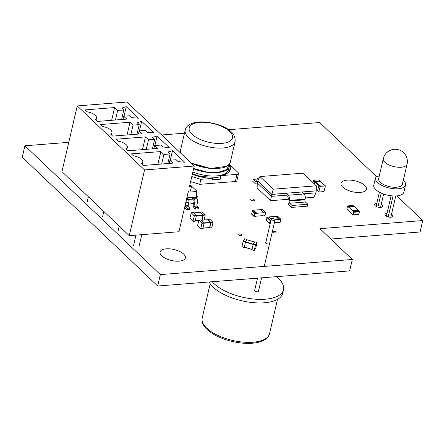 <?xml version="1.0" encoding="UTF-8"?>
<svg xmlns="http://www.w3.org/2000/svg" width="445" height="445" viewBox="0 0 445 445"><rect width="100%" height="100%" fill="white"/><g stroke="black" fill="none" stroke-linecap="round" stroke-linejoin="round"><path stroke-width="0.67" d="M191.289 212.777L189.887 218.161L192.952 221.343L194.354 215.959L191.289 212.777L193.341 212.615L196.412 215.797L195.177 221.082L193.085 221.332M200.139 212.415L203.02 215.024L201.969 220.18M202.119 220.169L203.193 214.924L200.2 212.076L202.253 211.915L205.251 214.763L204.177 220.002M199.977 212.393L200.2 212.076M276.317 276.679A38.226 16.515 -166.9 0 1 283.504 289.773A38.226 16.515 -166.9 0 1 252.382 298.895A38.226 16.515 -166.9 0 1 212.232 281.73M283.504 289.773L282.675 293.344A38.226 16.515 -166.9 0 1 248.154 302.016A38.226 16.515 -166.9 0 1 209.15 281.974M261.599 277.836L258.462 291.325A1.952 0.846 -166.9 0 1 257.527 291.809A1.952 0.846 -166.9 0 1 255.53 291.419A1.952 0.846 -166.9 0 1 254.657 290.44L257.516 278.158M253.589 200.817A1.952 0.846 -166.9 0 1 251.592 200.428A1.952 0.846 -166.9 0 1 250.719 199.455A1.952 0.846 -166.9 0 1 252.81 199.071A1.952 0.846 -166.9 0 1 254.523 200.339A1.952 0.846 -166.9 0 1 253.589 200.817M274.153 220.375A1.952 0.846 -166.9 0 1 272.151 219.986A1.952 0.846 -166.9 0 1 271.278 219.007A1.952 0.846 -166.9 0 1 273.375 218.629A1.952 0.846 -166.9 0 1 275.082 219.891A1.952 0.846 -166.9 0 1 274.153 220.375M274.437 222.667L280.05 222.539L281.029 219.624L280.795 219.324L278.971 219.786L279.048 219.463L275.088 219.774M277.802 216.476L276.117 216.359L279.354 219.441M268.886 217.177L267.206 217.06L270.443 220.142L271.027 220.097M266.227 219.98L269.52 223.301L266.282 220.219L267.206 217.06M279.048 219.463L275.811 216.381L268.952 216.926L271.255 219.112M270.276 223.312L269.52 223.301M269.464 223.062L270.443 220.142M348.574 206.758L348.68 207.253L348.758 206.931L352.807 210.78L352.729 211.102L353.836 211.764L353.191 215.018L346.872 208.666L347.623 205.907L348.574 206.758L354.059 206.324L353.007 205.534M348.758 206.931L354.242 206.497L358.258 210.485M358.27 210.535L359.426 211.826L358.575 214.546M352.807 210.78L358.286 210.346M407.047 164.227L402.397 184.23A12.199 5.273 -166.9 0 1 396.584 187.239A12.199 5.273 -166.9 0 1 384.08 184.797A12.199 5.273 -166.9 0 1 378.634 178.701L383.284 158.698A12.199 5.273 -166.9 0 0 388.735 164.795A12.199 5.273 -166.9 0 0 401.24 167.237A12.199 5.273 -166.9 0 0 407.047 164.227A12.199 12.199 0 0 0 397.93 149.581A12.199 12.199 0 0 0 383.284 158.698M379.235 176.098L376.448 176.32A15.453 6.675 13.1 0 0 375.463 177.961A15.453 6.675 13.1 0 0 389.002 187.968A15.453 6.675 13.1 0 0 405.562 184.964A15.453 6.675 13.1 0 0 403.326 180.236M375.463 177.961L373.8 185.103A15.453 6.675 13.1 0 0 387.339 195.11A15.453 6.675 13.1 0 0 403.899 192.112L405.562 184.964M383.646 194.037L380.525 207.442M381.181 193.047L377.905 207.131M379.407 192.168L376.097 206.408M395.75 195.972L390.805 217.216M393.063 195.945L388.185 216.91M391.127 195.778L386.377 216.187M192.329 174.29A27.245 11.77 -166.9 0 0 212.682 178.389L212.354 179.819L220.258 179.196L221.087 175.625L237.018 174.368A3.254 1.407 -166.9 0 0 238.565 173.567A3.254 1.407 -166.9 0 0 238.142 172.61L229.409 164.305M229.576 171.119A27.245 11.77 13.1 0 0 228.808 168.711M190.638 181.571L199.705 184.325L235.355 181.51L237.018 174.368M199.705 184.325L200.867 179.324L212.682 178.389M221.087 175.625A27.245 11.77 13.1 0 0 230.315 169.406A27.245 11.77 13.1 0 0 229.47 164.817M238.565 173.567L236.901 180.709A3.254 1.407 -166.9 0 1 235.355 181.51M191.801 176.57L200.867 179.324M209.834 219.257L213.033 222.428L211.803 227.712L209.706 227.962M207.687 219.73L207.91 219.407L210.975 222.589L209.745 227.873L209.284 227.695M207.848 219.752L210.73 222.355L204.099 222.878M202.948 228.157L209.573 227.673L210.73 222.355M200.923 219.958L204.121 223.129L202.892 228.413L200.795 228.663M197.597 225.498L198.926 220.086L201.991 222.962L200.834 228.574L197.597 225.498M320.239 186.31L318.792 191.984L323.982 191.623L325.434 185.943L320.239 186.31L319.026 185.153L324.26 184.909M318.753 191.823L317.697 190.866M317.541 190.671L319.026 185.153M314.365 183.941L315.138 181.504L319.961 181.287M320.144 181.388L320.055 180.904L314.982 181.304L313.764 180.147L318.998 179.902M314.198 183.785L314.982 181.304M312.985 182.628L313.764 180.147M244.199 247.453L241.891 246.78L243.243 241.045L244.711 238.748L247.025 239.455L245.445 242.058L244.394 247.203M244.739 238.759L247.025 239.455M246.992 239.755L247.047 239.432M246.947 239.766L245.456 242.18L244.316 247.175L251.976 249.478M254.223 250.496L251.937 249.806L253.155 244.4L254.735 241.791L257.049 242.492L255.469 245.1L254.229 250.524L255.831 247.904L257.049 242.492M144.553 169.94L129.261 235.661L61.95 171.642L77.246 105.921L144.553 169.94L194.254 166.024L126.947 102.005L77.246 105.921M129.261 235.661L178.962 231.739L188.435 191.022L190.493 190.861L191.489 186.577L189.431 186.739L194.254 166.024M163.899 154.448L170.068 153.964L168.043 152.04L172.515 150.644L184.658 162.191L178.167 161.663L176.142 159.738L169.973 160.228L173.005 163.115L143.529 165.44L141.504 163.51A9.217 3.983 13.1 0 0 142.778 162.041A9.217 3.983 13.1 0 0 133.411 155.811L131.386 153.887L160.862 151.561L163.899 154.448L161.674 164.005M157.586 148.446L128.11 150.772L126.085 148.847A9.217 3.983 13.1 0 0 127.359 147.373A9.217 3.983 13.1 0 0 117.992 141.148L115.967 139.224L145.443 136.899L148.48 139.786L154.649 139.296L152.624 137.371L157.096 135.975L169.239 147.529L162.742 146.995L160.717 145.07L154.548 145.56L157.586 148.446M97.266 121.435L95.241 119.51A9.217 3.983 13.1 0 0 96.515 118.042A9.217 3.983 13.1 0 0 87.148 111.812L85.123 109.887L114.604 107.562L117.636 110.449L123.805 109.965L121.785 108.04L126.258 106.644L138.401 118.192L131.904 117.664L129.879 115.739L123.71 116.223L126.742 119.11L97.266 121.435M145.298 130.407L139.129 130.891L142.166 133.778L112.685 136.103L110.666 134.179A9.217 3.983 13.1 0 0 111.934 132.705A9.217 3.983 13.1 0 0 102.567 126.48L100.542 124.555L130.023 122.23L133.061 125.117L139.229 124.628L137.205 122.703L141.677 121.313L153.82 132.86L147.323 132.332L145.298 130.407M189.837 185.003L191.489 186.577M103.802 211.447L102.611 216.565M119.227 226.116L118.036 231.233M88.383 196.785L87.192 201.897M139.279 245.44L141.788 234.676M135.959 235.132L133.456 245.896M167.848 163.521L170.068 153.964M157.897 164.305L160.862 151.561M169.228 163.41L169.973 160.228M170.296 160.2L172.515 150.644M153.809 148.741L154.548 145.56M154.871 145.532L157.096 135.975M152.424 148.853L154.649 139.296M146.255 149.336L148.48 139.786M142.478 149.637L145.443 136.899M122.965 119.41L123.71 116.223M124.033 116.201L126.258 106.644M121.585 119.516L123.805 109.965M115.416 120.005L117.636 110.449M111.639 120.306L114.604 107.562M138.389 134.078L139.129 130.891M139.452 130.863L141.677 121.313M137.004 134.184L139.229 124.628M130.836 134.674L133.061 125.117M127.059 134.969L130.023 122.23M192.869 197.68L192.535 199.11L193.747 200.267A0.812 0.434 85.5 0 1 193.987 201.363L193.28 204.4A2.442 1.302 -94.5 0 0 193.998 207.698L195.411 209.044L195.744 207.62L194.326 206.269A0.812 0.434 85.5 0 1 194.092 205.173L194.799 202.136A2.442 1.302 -94.5 0 0 194.081 198.837L192.869 197.68L186.972 198.147L188.185 199.304L186.477 199.438M195.411 209.044L198.225 208.827L198.553 207.398L197.141 206.046A0.812 0.434 85.5 0 1 196.901 204.95L197.608 201.913A2.442 1.302 -94.5 0 0 196.89 198.615L195.678 197.463L196.807 197.374L196.245 197.102L186.85 197.847M193.458 203.643L188.569 204.027M192.535 199.11L188.318 199.443M196.473 198.798L197.302 196.601L196.634 196.501L196.245 197.102L196.595 191.511L188.168 192.179M198.553 207.398L195.744 207.62M196.762 198.492L196.968 198.031L196.707 198.442M196.968 198.031L197.302 196.601L196.651 195.989M184.658 207.259A2.442 1.302 -94.5 0 0 185.287 208.388L186.705 209.734L189.514 209.512L189.848 208.082L188.435 206.736A0.812 0.434 85.5 0 1 188.196 205.635L188.903 202.597A2.442 1.302 -94.5 0 0 188.185 199.304M186.705 209.734L187.039 208.305L185.621 206.958A0.812 0.434 85.5 0 1 185.381 205.857L186.088 202.82A2.442 1.302 -94.5 0 0 186.105 201.045M196.634 196.501L196.595 191.511M189.932 184.608L196.818 191.161M189.848 208.082L187.039 208.305M270.549 200.695L271.389 196.356L257.227 182.884L257.138 187.94L270.549 200.695L288.299 199.293M305.298 197.953L313.825 197.28L315.95 192.841L316.239 190.76M303.84 193.797L315.95 192.841M257.227 182.884L257.672 180.954L271.839 194.426L271.389 196.356L285.785 195.221L287.809 197.146A1.624 0.868 85.5 0 1 288.288 199.343L288.126 200.022A3.821 2.041 -94.5 0 0 289.25 205.19L291.597 207.42L292.048 205.49L289.701 203.259A1.624 0.868 85.5 0 1 289.222 201.062L289.378 200.384A3.821 2.041 -94.5 0 0 288.26 195.216L286.235 193.291L285.785 195.221M257.866 180.937L271.884 194.359L316.234 190.861L316.323 185.804L303.034 173.166L259.963 176.559L273.247 189.197L316.323 185.804M273.247 189.197L271.839 194.426L286.235 193.291M291.597 207.42L307.367 206.18L307.812 204.249L305.465 202.019A1.624 0.868 85.5 0 1 304.992 199.816L305.148 199.138A3.821 2.041 -94.5 0 0 304.024 193.97L302.005 192.045L316.234 190.861M257.216 183.323A3.821 2.041 85.5 0 1 256.181 183.991A3.821 2.041 85.5 0 1 255.102 183.535L252.754 181.304L253.199 179.374L255.552 181.605A1.624 0.868 -94.5 0 0 256.009 181.799A1.624 0.868 -94.5 0 0 256.693 180.948L256.848 180.269A3.821 2.041 85.5 0 1 258.45 178.267A3.821 2.041 85.5 0 1 259.085 178.401M257.839 181.004L259.963 176.559M253.199 179.374L257.338 179.046M307.812 204.249L292.048 205.49M265.059 215.463L265.426 212.593L263.601 213.055L263.679 212.732L256.821 213.272L256.748 213.594L255.074 213.411L254.69 213.756L254.089 216.331L255.764 216.515L256.148 216.17L263.001 215.625L263.234 215.925L265.059 215.463M262.428 209.745L260.748 209.628L263.985 212.71M253.517 210.452L252.204 210.301M263.679 212.732L260.436 209.656L253.583 210.196L256.821 213.272M330.813 239.026L420.091 231.984L422.75 220.559L396.823 195.895M376.342 176.42L319.688 122.531L228.513 129.723M68.775 142.322L24.909 145.782L160.35 274.604L352.301 259.463L319.922 228.669L422.75 220.559M24.909 145.782L22.25 157.213L157.691 286.029L349.642 270.894L352.301 259.463M184.464 133.2L161.635 134.996M360.2 192.451A13.011 5.624 13.1 0 0 366.402 189.242A13.011 5.624 13.1 0 0 354.999 180.815A13.011 5.624 13.1 0 0 341.054 183.346A13.011 5.624 13.1 0 0 346.866 189.848A13.011 5.624 13.1 0 0 360.2 192.451M376.754 203.571A4.066 1.758 13.1 0 0 374.679 204.583A4.066 1.758 13.1 0 0 376.498 206.614A4.066 1.758 13.1 0 0 380.664 207.431A4.066 1.758 13.1 0 0 382.6 206.43A4.066 1.758 13.1 0 0 381.187 204.6M179.196 261.154A13.011 5.624 13.1 0 0 185.393 257.944A13.011 5.624 13.1 0 0 173.995 249.517A13.011 5.624 13.1 0 0 160.044 252.048A13.011 5.624 13.1 0 0 165.857 258.551A13.011 5.624 13.1 0 0 179.196 261.154M265.854 242.319A1.83 0.79 13.1 0 0 265.504 242.659A1.83 0.79 13.1 0 0 266.321 243.571A1.83 0.79 13.1 0 0 268.202 243.938M240.94 235.666A1.83 0.79 13.1 0 0 241.813 235.216A1.83 0.79 13.1 0 0 240.211 234.031A1.83 0.79 13.1 0 0 238.247 234.387A1.83 0.79 13.1 0 0 239.065 235.299A1.83 0.79 13.1 0 0 240.94 235.666M387.039 213.35A4.066 1.758 13.1 0 0 384.958 214.362A4.066 1.758 13.1 0 0 386.777 216.392A4.066 1.758 13.1 0 0 390.944 217.21A4.066 1.758 13.1 0 0 392.879 216.203A4.066 1.758 13.1 0 0 391.466 214.379M275.221 232.963A1.83 0.79 13.1 0 0 276.089 232.513A1.83 0.79 13.1 0 0 274.487 231.328A1.83 0.79 13.1 0 0 272.524 231.684A1.83 0.79 13.1 0 0 273.341 232.596A1.83 0.79 13.1 0 0 275.221 232.963M157.691 286.029L160.35 274.604M193.124 221.243L195.177 221.082M194.354 215.959L196.412 215.797M194.281 215.625L196.34 215.463M195.238 220.826L198.748 220.548M195.26 220.737L198.765 220.464M193.67 212.927L200.272 212.404M196.39 215.547L203.02 215.024M196.39 215.881L203.092 215.352M203.265 215.252L205.323 215.091M203.193 214.924L205.251 214.763M277.513 299.379L269.525 333.694A34.565 14.935 -166.9 0 1 232.479 340.408A34.565 14.935 -166.9 0 1 202.197 318.03L210.185 283.715M277.558 216.248L280.795 219.324M266.822 217.41L270.059 220.486M268.647 216.949L271.194 219.374M347.723 205.952L353.208 205.518M353.347 214.829L358.831 214.395M353.942 212.254L359.426 211.826M353.836 211.764L359.321 211.331M352.985 210.952L358.47 210.518M192.863 171.993A25.615 11.069 -166.9 0 0 228.596 169.612L229.353 166.363L229.375 164.144L229.353 166.363C228.357 173.684 208.427 175.03 193.619 168.75M229.275 164.277L226.805 169.478L218.412 172.271L206.291 171.904L193.686 168.466M226.622 166.33L210.535 168.471L191.178 163.098M180.459 152.902L180.431 150.527L185.192 130.068A25.615 11.069 -166.9 0 0 188.552 137.577A25.615 11.069 -166.9 0 0 228.786 146.928A25.615 11.069 -166.9 0 0 235.099 141.677C236.278 130.062 220.72 124.138 206.074 122.052C193.002 121.046 186.321 124.778 185.192 130.068M191.222 163.143L208.355 168.243L221.922 168.026L227.117 166.107L229.398 164.116L230.338 162.141C229.359 170.257 205.523 170.708 190.938 162.87M192.129 134.351A22.2 9.595 -166.9 0 1 206.958 122.503A22.2 9.595 -166.9 0 1 229.559 131.397A22.2 9.595 -166.9 0 1 227.69 142.222A22.2 9.595 -166.9 0 1 192.129 134.351M209.968 219.246L207.91 219.407M212.96 222.094L210.902 222.255M211.803 227.712L209.745 227.873M213.033 222.428L210.975 222.589M209.673 227.545L202.97 228.074M210.802 222.689L204.099 223.218M207.982 219.741L201.379 220.258M201.051 219.952L198.998 220.114M204.049 222.8L201.991 222.962M202.892 228.413L200.834 228.574M204.121 223.129L202.063 223.29M325.312 185.91L324.099 184.753M319.988 186.538L318.77 185.381M317.63 190.282L316.267 188.986M318.765 185.426L314.882 181.732M318.982 185.159L315.138 181.504M323.643 184.792L319.799 181.132M320.055 180.904L318.837 179.747M314.726 181.532L313.508 180.381M241.902 246.641L244.216 247.342M243.137 241.357L245.445 242.058M243.243 241.045L245.557 241.752M244.327 247.036L252.004 249.367M246.919 239.76L254.551 242.08M245.568 241.869L253.216 244.194M245.456 242.18L253.133 244.505M251.926 249.684L254.24 250.385M253.155 244.4L255.469 245.1M253.266 244.088L255.58 244.789M196.89 198.615L194.081 198.837M197.608 201.913L194.799 202.136M196.901 204.95L194.092 205.173M197.141 206.046L194.326 206.269M188.903 202.597L186.088 202.82M188.196 205.635L185.381 205.857M188.435 206.736L185.621 206.958M255.552 181.605L256.437 181.538M304.024 193.97L288.26 195.216M305.148 199.138L289.378 200.384M304.992 199.816L289.222 201.062M305.465 202.019L289.701 203.259M262.188 209.517L265.426 212.593M251.397 213.767L254.089 216.331M251.992 211.197L254.69 213.756M252.131 210.613L255.074 213.411M253.277 210.218L256.515 213.3M193.019 221.371L195.077 221.21M191.216 212.749L193.275 212.588M195.233 220.859L198.737 220.587M193.636 212.894L200.2 212.376M200.128 212.048L202.186 211.887M271.278 219.007L265.671 243.115M275.082 219.891L264.258 266.405M269.525 333.694C268.14 338.639 263.229 341.727 254.79 342.95C241.757 344.914 222.083 340.33 211.269 332.793L205.902 328.282C202.809 325.05 201.574 321.635 202.197 318.03M277.736 216.303L280.973 219.379M268.825 217.004L271.216 219.279M347.623 205.907L353.108 205.473M347.929 210.018L348.257 209.99M353.191 215.018L358.676 214.585M352.885 210.908L358.37 210.479M228.596 169.612L225.515 174.273M220.854 176.637L217.177 177.466L200.673 176.47L192.44 173.828M180.436 152.88L180.431 150.527M230.338 162.141L235.099 141.677M209.895 219.218L207.837 219.379M211.698 227.84L209.645 228.001M209.573 227.673L202.942 228.196M207.91 219.708L201.346 220.231M200.984 219.919L198.926 220.086M202.787 228.541L200.728 228.702M325.434 185.943L324.216 184.792M318.792 191.984L317.58 190.833M317.608 190.382L316.267 189.108M323.715 184.786L319.916 181.171M320.172 180.943L318.959 179.786M241.891 246.78L244.205 247.481M244.316 247.175L251.97 249.5M246.936 239.738L254.568 242.058M251.915 249.823L254.229 250.524M254.757 241.774L257.071 242.475M142.778 162.041L142.267 164.238M127.359 147.373L126.847 149.57M96.515 118.042L96.003 120.239M111.934 132.705L111.428 134.902M259.174 178.211L258.45 178.267M257.204 183.907L256.181 183.991M262.366 209.573L265.604 212.654M251.358 213.917L254.145 216.57M253.45 210.274L256.693 213.355"/></g></svg>
